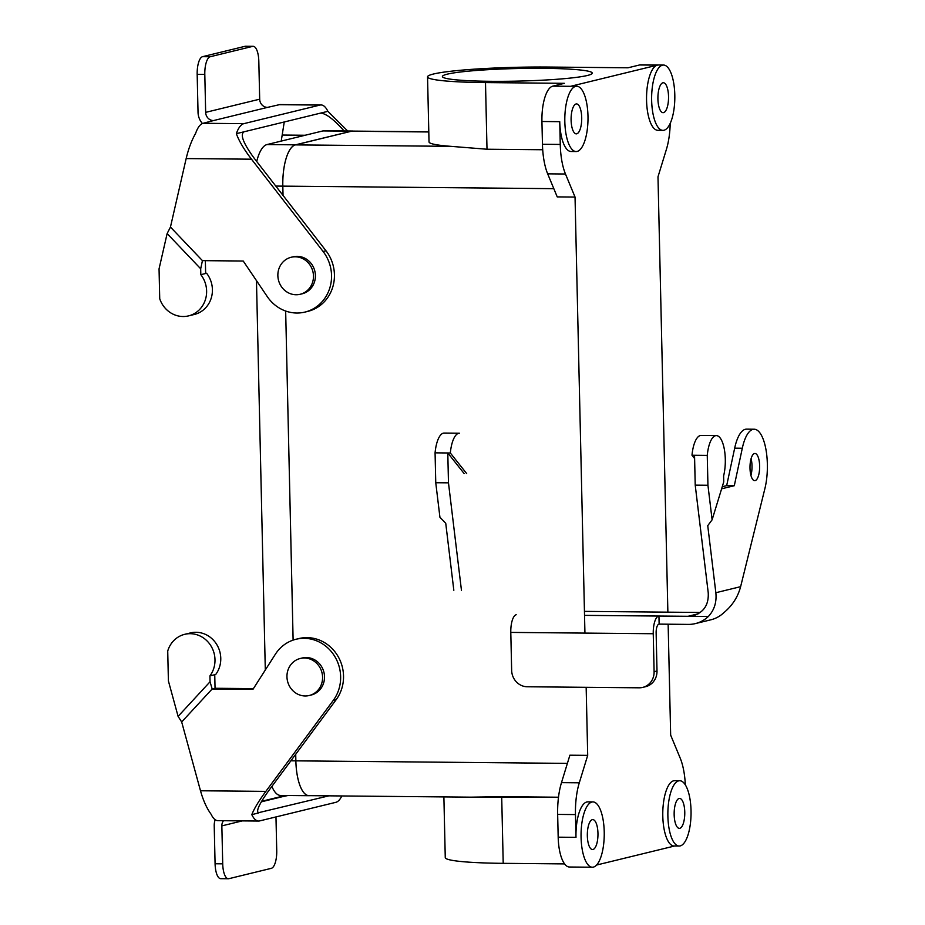 <?xml version="1.0" encoding="UTF-8"?>
<svg xmlns="http://www.w3.org/2000/svg" width="925" height="925" viewBox="0 0 925 925"><rect width="100%" height="100%" fill="white"/><g stroke="black" fill="none" stroke-linecap="round" stroke-linejoin="round"><path stroke-width="1.39" d="M587.699 755.367L586.161 687.31L587.699 755.367L569.893 755.205L587.699 755.367L579.293 782.804L587.699 755.367M584.935 633.093L575.038 197.06L565.476 174.004A43.544 15.459 -89.5 0 1 560.261 144.439L559.741 121.672A32.652 11.597 -89.5 0 0 571.014 151.492A32.652 11.597 -89.5 0 1 559.741 121.672L560.261 144.439A43.544 15.459 -89.5 0 0 565.476 174.004L575.038 197.06L557.232 196.898L547.669 173.842A43.544 15.459 -89.5 0 1 542.455 144.277L541.934 121.499A32.652 11.597 -89.5 0 1 552.78 86.152L564.354 83.319L485.498 82.591A89.806 7.539 178.7 0 1 427.547 76.856A89.806 7.539 178.7 0 1 549.161 67.051L628.017 67.791L639.591 64.97A32.652 11.597 -89.5 0 1 640.632 64.843A32.652 11.597 -89.5 0 0 639.591 64.97L657.397 65.132L570.586 86.314A32.652 11.597 -89.5 0 1 571.627 86.187A32.652 11.597 -89.5 0 0 570.586 86.314L657.397 65.132A32.652 11.597 -89.5 0 0 646.563 100.49A32.652 11.597 -89.5 0 1 657.397 65.132L639.591 64.97L628.017 67.791L549.161 67.051A89.806 7.539 178.7 0 0 427.547 76.856L429.027 141.918A89.806 7.539 -1.3 0 0 450.764 146.335L295.468 144.89L351.419 131.234A38.098 13.528 -89.5 0 1 352.633 131.096L428.795 131.801L352.633 131.096A38.098 13.528 -89.5 0 0 351.419 131.234L295.468 144.89A38.098 13.528 -89.5 0 0 282.819 186.133A38.156 13.551 -89.5 0 1 295.468 144.832L351.408 131.188A38.156 13.551 -89.5 0 1 352.633 131.038A38.156 13.551 -89.5 0 1 353.35 131.107A38.156 13.551 -89.5 0 0 352.633 131.038A38.156 13.551 -89.5 0 0 351.408 131.188L322.917 130.922A38.156 13.551 -89.5 0 1 324.143 130.772L352.633 131.038L324.143 130.772A38.156 13.551 -89.5 0 0 322.917 130.922L266.978 144.566L322.917 130.922L351.408 131.188L295.468 144.832L266.978 144.566A38.156 13.551 -89.5 0 0 256.722 161.493A38.156 13.551 -89.5 0 1 266.978 144.566L295.468 144.832A38.156 13.551 -89.5 0 0 282.807 186.145A38.098 13.528 -89.5 0 1 295.468 144.89L450.764 146.335L487.001 149.237L450.764 146.335A89.806 7.539 -1.3 0 1 429.027 141.918L427.547 76.856A89.806 7.539 178.7 0 0 485.498 82.591L564.354 83.319L552.78 86.152L570.586 86.314L552.78 86.152A32.652 11.597 -89.5 0 0 541.934 121.499L559.741 121.672L541.934 121.499L542.455 144.277L560.261 144.439L542.455 144.277A43.544 15.459 -89.5 0 0 547.669 173.842L565.476 174.004L547.669 173.842L557.232 196.898L575.038 197.06L584.935 633.093M295.861 760.847L295.711 754.268L295.861 760.847A38.098 13.528 -89.5 0 0 309.019 795.65A38.098 13.528 -89.5 0 1 295.861 760.847L567.395 763.379L295.861 760.847M293.121 640.112L285.663 311.031L293.109 640.123M283.038 195.418L282.819 186.133L275.789 186.075L282.807 186.145L283.038 195.418M265.302 670.001L256.468 280.61L265.302 670.001M280.529 795.442A38.156 13.551 -89.5 0 1 271.892 786.412A38.156 13.551 -89.5 0 0 280.529 795.442L309.019 795.708A38.156 13.551 -89.5 0 1 295.85 760.859L290.866 760.812L295.85 760.859A38.156 13.551 -89.5 0 0 309.019 795.708A38.156 13.551 -89.5 0 0 309.736 795.662A38.156 13.551 -89.5 0 1 309.019 795.708L280.529 795.442M490.759 81.307A74.948 6.29 178.7 0 1 442.404 76.521A74.948 6.29 178.7 0 1 517.179 68.531A74.948 6.29 178.7 0 1 592.254 73.121A74.948 6.29 178.7 0 1 490.759 81.307A74.948 6.29 178.7 0 1 442.404 76.521A74.948 6.29 178.7 0 1 517.179 68.531A74.948 6.29 178.7 0 1 592.254 73.121A74.948 6.29 178.7 0 1 490.759 81.307M668.532 96.42A14.962 5.319 -89.5 0 1 663.086 112.677A14.962 5.319 -89.5 0 1 657.906 97.657A14.962 5.319 -89.5 0 1 663.364 82.741A14.962 5.319 -89.5 0 1 668.532 96.42A14.962 5.319 -89.5 0 1 663.086 112.677A14.962 5.319 -89.5 0 1 657.906 97.657A14.962 5.319 -89.5 0 1 663.364 82.741A14.962 5.319 -89.5 0 1 668.532 96.42M581.709 117.602A14.962 5.319 -89.5 0 1 576.263 133.859A14.962 5.319 -89.5 0 1 571.095 118.839A14.962 5.319 -89.5 0 1 576.541 103.924A14.962 5.319 -89.5 0 1 581.709 117.602A14.962 5.319 -89.5 0 1 576.263 133.859A14.962 5.319 -89.5 0 1 571.095 118.839A14.962 5.319 -89.5 0 1 576.541 103.924A14.962 5.319 -89.5 0 1 581.709 117.602M684.766 812.092A14.962 5.319 -89.5 0 1 679.32 828.361A14.962 5.319 -89.5 0 1 674.152 813.341A14.962 5.319 -89.5 0 1 679.597 798.425A14.962 5.319 -89.5 0 1 684.766 812.092A14.962 5.319 -89.5 0 1 679.32 828.361A14.962 5.319 -89.5 0 1 674.152 813.341A14.962 5.319 -89.5 0 1 679.597 798.425A14.962 5.319 -89.5 0 1 684.766 812.092M597.955 833.275A14.962 5.319 -89.5 0 1 592.509 849.543A14.962 5.319 -89.5 0 1 587.329 834.523A14.962 5.319 -89.5 0 1 592.786 819.608A14.962 5.319 -89.5 0 1 597.955 833.275A14.962 5.319 -89.5 0 1 592.509 849.543A14.962 5.319 -89.5 0 1 587.329 834.523A14.962 5.319 -89.5 0 1 592.786 819.608A14.962 5.319 -89.5 0 1 597.955 833.275M558.503 797.223L501.697 796.691L503.212 863.337L564.574 863.904L503.212 863.337A89.806 7.539 -1.3 0 1 445.26 857.602A89.806 7.539 -1.3 0 0 503.212 863.337L501.697 796.691L470.871 797.165L558.503 797.223M542.709 149.746L487.001 149.237L485.498 82.591L487.001 149.237L542.709 149.746M575.986 837.356A32.652 11.597 -89.5 0 1 587.861 801.871A32.652 11.597 -89.5 0 0 575.986 837.356L575.466 814.578A43.544 15.459 -89.5 0 1 579.293 782.804A43.544 15.459 -89.5 0 0 575.466 814.578L575.986 837.356L558.18 837.183L557.659 814.416A43.544 15.459 -89.5 0 1 561.487 782.643L569.893 755.205L561.487 782.643L579.293 782.804L561.487 782.643A43.544 15.459 -89.5 0 0 557.659 814.416L575.466 814.578L557.659 814.416L558.18 837.183L575.986 837.356M674.591 846.005L596.579 865.037L674.591 846.005M674.071 845.993A32.652 11.597 -89.5 0 1 662.797 816.174A32.652 11.597 -89.5 0 1 674.683 780.688A32.652 11.597 -89.5 0 0 662.797 816.174A32.652 11.597 -89.5 0 0 674.071 845.993L679.158 846.04A32.652 11.597 -89.5 0 1 667.885 816.22A32.652 11.597 -89.5 0 1 679.771 780.735A32.652 11.597 -89.5 0 1 691.056 813.503A32.652 11.597 -89.5 0 1 679.158 846.04A32.652 11.597 -89.5 0 1 667.885 816.22A32.652 11.597 -89.5 0 1 679.771 780.735A32.652 11.597 -89.5 0 1 691.056 813.503A32.652 11.597 -89.5 0 1 679.158 846.04L674.071 845.993M680.222 758.176A43.544 15.459 -89.5 0 1 685.332 784.862A43.544 15.459 -89.5 0 0 680.222 758.176L670.66 735.121L680.222 758.176M657.987 176.825L667.873 612.165L657.987 176.825L666.405 149.387L657.987 176.825M668.139 624.202L670.66 735.121L668.139 624.202M670.22 123.279A43.544 15.459 -89.5 0 1 666.405 149.387A43.544 15.459 -89.5 0 0 670.22 123.279M657.825 130.309A32.652 11.597 -89.5 0 1 646.563 100.49A32.652 11.597 -89.5 0 0 657.825 130.309L662.913 130.367A32.652 11.597 -89.5 0 1 651.651 100.536A32.652 11.597 -89.5 0 1 663.526 65.051A32.652 11.597 -89.5 0 1 674.822 97.819A32.652 11.597 -89.5 0 1 662.913 130.367A32.652 11.597 -89.5 0 1 651.651 100.536A32.652 11.597 -89.5 0 1 663.526 65.051A32.652 11.597 -89.5 0 1 674.822 97.819A32.652 11.597 -89.5 0 1 662.913 130.367L657.825 130.309M302.117 293.815A19.043 17.737 -103.7 0 0 314.824 271.094A19.043 17.737 -103.7 0 0 293.086 256.803A19.043 17.737 -103.7 0 1 314.824 271.094A19.043 17.737 -103.7 0 1 302.117 293.815L300.186 294.277A19.043 17.737 -103.7 0 0 312.893 271.568A19.043 17.737 -103.7 0 0 291.155 257.266A19.043 17.737 -103.7 0 0 278.032 277.812A19.043 17.737 -103.7 0 0 296.092 294.751A19.043 17.737 -103.7 0 0 300.186 294.277A19.043 17.737 -103.7 0 0 312.893 271.568A19.043 17.737 -103.7 0 0 291.155 257.266A19.043 17.737 -103.7 0 0 278.032 277.812A19.043 17.737 -103.7 0 0 296.092 294.751A19.043 17.737 -103.7 0 0 300.186 294.277L302.117 293.815M306.267 657.548A19.043 17.737 76.3 0 1 324.34 674.487A19.043 17.737 76.3 0 1 311.216 695.022L309.285 695.496A19.043 17.737 76.3 0 1 287.536 681.193A19.043 17.737 76.3 0 1 300.255 658.484A19.043 17.737 76.3 0 1 304.337 658.01A19.043 17.737 76.3 0 1 322.409 674.961A19.043 17.737 76.3 0 1 309.285 695.496A19.043 17.737 76.3 0 1 287.536 681.193A19.043 17.737 76.3 0 1 300.255 658.484A19.043 17.737 76.3 0 1 304.337 658.01A19.043 17.737 76.3 0 1 322.409 674.961A19.043 17.737 76.3 0 1 309.285 695.496L311.216 695.022A19.043 17.737 76.3 0 0 324.34 674.487A19.043 17.737 76.3 0 0 306.267 657.548A19.043 17.737 76.3 0 0 302.186 658.01A19.043 17.737 76.3 0 1 306.267 657.548M564.828 121.718A32.652 11.597 -89.5 0 1 576.714 86.233A32.652 11.597 -89.5 0 1 587.999 119.001A32.652 11.597 -89.5 0 1 576.102 151.55A32.652 11.597 -89.5 0 1 564.828 121.718A32.652 11.597 -89.5 0 1 576.714 86.233A32.652 11.597 -89.5 0 1 587.999 119.001A32.652 11.597 -89.5 0 1 576.102 151.55A32.652 11.597 -89.5 0 1 564.828 121.718M581.073 837.403A32.652 11.597 -89.5 0 1 592.948 801.917A32.652 11.597 -89.5 0 1 604.245 834.685A32.652 11.597 -89.5 0 1 592.347 867.222A32.652 11.597 -89.5 0 1 581.073 837.403A32.652 11.597 -89.5 0 1 592.948 801.917A32.652 11.597 -89.5 0 1 604.245 834.685A32.652 11.597 -89.5 0 1 592.347 867.222A32.652 11.597 -89.5 0 1 581.073 837.403M569.453 867.014A32.652 11.597 -89.5 0 1 558.18 837.183A32.652 11.597 -89.5 0 0 569.453 867.014L592.347 867.222L569.453 867.014M202.448 123.511A16.326 15.205 76.3 0 1 198.031 112.295L197.175 74.347A16.326 5.793 -89.5 0 1 202.587 56.668L210.218 56.737A16.326 5.793 90.5 0 0 204.807 74.416L205.662 112.364A8.163 7.597 76.3 0 0 213.478 120.574L203.118 123.291A32.652 11.597 -89.5 0 0 195.649 133.292C191.602 140.45 188.446 148.89 186.156 158.58L170.454 227.064L202.436 260.642L243.229 261.023L267.244 296.567A38.098 35.474 -103.7 0 0 304.949 312.083A38.098 35.474 -103.7 0 0 323.079 251.461L251.496 159.192C243.98 149.411 238.939 140.901 236.349 133.662L244.003 131.801C239.899 134.564 243.356 143.468 254.387 158.487L325.97 250.756L323.079 251.461M170.454 227.064L167.136 233.574L200.69 268.782L202.436 260.642M167.136 233.574L159.054 268.863L159.724 298.74A25.854 24.073 -103.7 0 0 188.584 315.876A25.854 24.073 -103.7 0 0 200.817 274.667L205.639 273.499L205.35 260.677M321.067 104.953L280.368 104.571A32.652 11.597 90.5 0 0 279.327 104.687L320.027 105.068A32.652 11.597 -89.5 0 1 321.067 104.953A32.652 11.597 -89.5 0 1 327.866 111.335L244.003 131.801M304.949 312.083L307.84 311.378A38.098 35.474 -103.7 0 0 325.97 250.756M188.584 315.876L194.366 314.465A25.854 24.073 -103.7 0 0 206.61 273.257L205.639 273.499M200.817 274.667L200.69 268.782M320.027 105.068L243.83 123.661A32.652 11.597 90.5 0 0 236.349 133.662M279.327 104.687L267.498 107.392A8.163 7.597 76.3 0 1 259.682 99.183L258.815 61.235A16.326 5.793 -89.5 0 0 253.184 46.319A16.326 5.793 -89.5 0 0 252.664 46.377L210.218 56.737M202.587 56.668L245.032 46.308L252.664 46.377M253.184 46.319L245.553 46.25A16.326 5.793 90.5 0 0 245.032 46.308M284.252 121.984L281.223 141.097M327.866 111.335L347.684 130.992M320.212 113.208L321.067 113.116C326.548 113.868 334.226 119.811 344.123 130.957M258.202 812.774L328.895 795.835M287.987 795.512L283.131 796.506A16.326 15.205 -103.7 0 0 279.639 796.911L261.602 801.304M341.834 795.962A32.652 11.597 90.5 0 1 335.856 802.322L259.647 820.914A32.652 11.597 -89.5 0 1 258.607 821.042L217.907 820.66A32.652 11.597 90.5 0 1 211.108 814.266C206.761 808.311 203.222 800.483 200.494 790.771L181.682 721.962L178.097 716.378L168.396 680.916L167.726 651.05A25.854 24.073 76.3 0 1 184.688 634.33L190.481 632.92A25.854 24.073 76.3 0 1 216.774 644.552A25.854 24.073 76.3 0 1 215.71 674.475L214.75 674.707L215.051 688.269L253.415 688.616M184.688 634.33A25.854 24.073 76.3 0 1 210.992 645.962A25.854 24.073 76.3 0 1 209.929 675.886L214.75 674.707M215.201 819.723A16.326 15.205 -103.7 0 0 214.218 825.817L215.086 863.765A16.326 5.793 90.5 0 0 220.717 878.681L228.348 878.75A16.326 5.793 -89.5 0 1 222.717 863.834L221.85 825.886A8.163 7.597 -103.7 0 1 223.492 820.706M228.348 878.75A16.326 5.793 -89.5 0 0 228.868 878.692L271.314 868.332A16.326 5.793 90.5 0 0 276.737 850.653L275.974 816.937M296 639.268L298.891 638.562A38.098 35.474 76.3 0 1 337.602 655.652A38.098 35.474 76.3 0 1 336.157 699.693L268.736 790.678C259.012 804.253 255.693 811.653 258.757 812.878L251.808 814.647C254.086 808.751 258.769 800.992 265.845 791.384L333.266 700.398A38.098 35.474 76.3 0 0 334.711 656.357A38.098 35.474 76.3 0 0 296 639.268A38.098 35.474 76.3 0 0 275.361 654.241L252.953 689.345L212.16 688.975L210.056 681.771L209.929 675.886M258.607 821.042A32.652 11.597 -89.5 0 1 251.808 814.647M181.682 721.962L212.16 688.975L215.051 688.269M178.097 716.378L210.056 681.771M453.828 590.277L445.734 523.226L439.93 517.272L435.756 482.723L448.475 482.838L447.792 452.972L464.142 473.565M461.459 590.347L448.475 482.838M700.294 612.466L584.438 611.379M698.144 613.83L688.2 616.258L693.392 615.668C703.948 612.257 708.897 604.58 708.215 592.647L695.218 485.139L707.937 485.255L712.111 519.804L707.741 525.666L715.846 592.717C716.806 602.187 714.32 610.095 708.388 616.443L658.658 616.05A16.326 5.793 90.5 0 0 653.247 633.729L654.102 671.689A16.326 15.205 76.3 0 1 642.713 687.402A16.326 15.205 76.3 0 1 639.21 687.807L527.285 686.766A16.326 15.205 -103.7 0 1 511.652 670.359L510.797 632.411L653.247 633.729M435.074 452.845L450.336 452.996A25.854 9.181 -89.5 0 1 459.459 433.212L444.197 433.062A25.854 9.181 -89.5 0 0 435.074 452.845L435.756 482.723M694.617 458.546L691.993 455.239L707.255 455.389A25.854 9.181 -89.5 0 1 716.378 435.606A25.854 9.181 -89.5 0 1 724.356 449.388A25.854 9.181 -89.5 0 1 723.604 475.982L723.743 481.867L712.111 519.804M691.993 455.239A25.854 9.181 -89.5 0 1 701.115 435.455L716.378 435.606M466.686 473.588L450.336 452.996M708.388 616.443A32.652 30.398 76.3 0 1 695.38 623.589A32.652 30.398 76.3 0 1 688.385 624.398L659.132 624.121L658.947 615.992M642.713 687.402L645.604 686.697A16.326 15.205 -103.7 0 0 657.004 670.983L656.137 633.024A8.163 2.902 90.5 0 1 658.843 624.19L659.132 624.121M516.208 614.732A16.326 5.793 90.5 0 0 510.797 632.411M695.38 623.589L710.816 619.819A32.652 30.398 -103.7 0 0 723.824 612.685C732.265 605.725 737.872 597.053 740.624 586.67L764.894 488.608A38.098 13.528 -89.5 0 0 765.946 449.481A38.098 13.528 -89.5 0 0 754.21 429.223A38.098 13.528 -89.5 0 0 742.301 448.243L734.67 448.174A38.098 13.528 -89.5 0 1 746.579 429.142L754.21 429.223M759.645 465.899A13.609 4.833 -89.5 0 1 755.124 480.63A13.609 4.833 -89.5 0 1 754.684 480.688A13.609 4.833 -89.5 0 1 749.99 467.033A13.609 4.833 -89.5 0 1 754.939 453.47A13.609 4.833 -89.5 0 1 759.645 465.899M721.616 488.805L734.3 485.717L742.301 448.243M750.927 475.392A13.609 4.833 90.5 0 0 751.077 458.696M722.252 486.723L726.668 485.648L734.67 448.174M695.218 485.139L694.536 455.262M707.937 485.255L707.255 455.389M734.3 485.717L726.668 485.648M553.809 188.665L282.819 186.133L553.809 188.665M428.795 131.963L351.419 131.234L428.795 131.963M186.156 158.58L251.496 159.192M203.118 123.291L243.83 123.661M213.478 120.574L267.498 107.392M205.662 112.364L259.682 99.183M197.175 74.347L204.807 74.416M282.611 135.05L305.146 135.258M283.131 796.506L261.301 801.836M242.338 820.88L221.85 825.886M200.494 790.771L265.845 791.384M336.157 699.693L333.266 700.398M215.086 863.765L222.717 863.834M584.531 615.368L658.658 616.05M715.846 592.717L740.624 586.67M654.102 671.689L657.004 670.983M445.26 857.602L443.884 796.911L445.26 857.602M291.155 257.266L293.086 256.803L291.155 257.266M302.186 658.01L300.255 658.484L302.186 658.01M309.019 795.65L470.871 797.165L309.019 795.65M592.948 801.917L587.861 801.871L592.948 801.917M679.771 780.735L674.683 780.688L679.771 780.735M663.526 65.051L640.632 64.843L663.526 65.051M576.714 86.233L571.627 86.187L576.714 86.233M576.102 151.55L571.014 151.492L576.102 151.55"/></g></svg>
